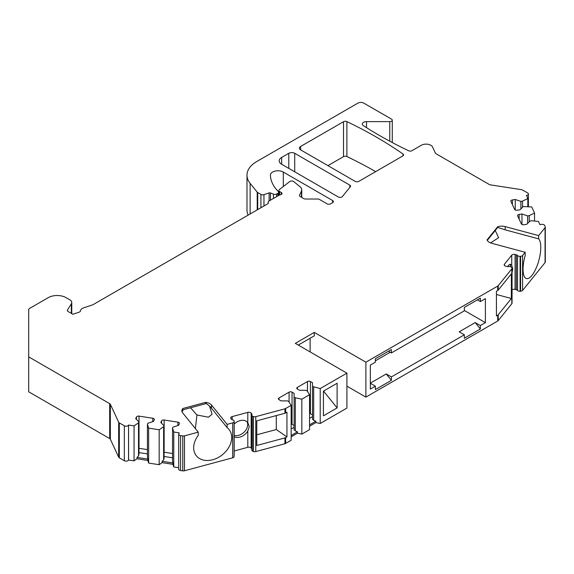 <?xml version="1.0" encoding="UTF-8"?>
<svg xmlns="http://www.w3.org/2000/svg" width="574" height="574" viewBox="0 0 574 574"><rect width="100%" height="100%" fill="white"/><g stroke="black" fill="none" stroke-linecap="round" stroke-linejoin="round"><path stroke-width="0.86" d="M510.716 266.802A10.067 3.473 105.1 0 0 509.87 264.413M234.178 435.508A10.067 7.448 141.1 0 0 247.681 424.667A10.067 7.448 141.1 0 0 247.007 421.746M256.772 434.805L276.288 429.546L276.288 415.583M190.568 407.762L196.939 414.995L208.427 417.19L212.079 414.234L209.524 406.134M182.166 411.056L183.027 410.826L182.259 410.719M195.354 428.57L196.939 414.995M310.132 338.222L310.132 351.919M534.552 221.076L534.552 213.054L531.725 206.97L523.273 206.525L520.008 209.79L517.174 210.228A2.095 1.213 180 0 1 514.605 209.374L510.917 201.417A2.095 1.213 180 0 1 510.846 201.108A2.095 1.213 180 0 1 512.395 199.939L515.237 199.501L520.883 201.381L522.505 201.13L527.822 198.554L526.523 195.368A2.518 1.449 0 0 0 528.389 193.969A2.518 1.449 0 0 0 527.657 192.943L522.649 190.051A2.518 1.449 0 0 0 521.522 189.671L490.418 184.864A2.518 1.449 180 0 1 489.285 184.484L436.053 153.753A2.518 1.449 180 0 1 435.401 153.1L432.566 146.994A6.709 3.875 0 0 0 421.345 145.258L411.989 150.661A2.518 1.449 180 0 1 408.602 150.754A419.393 242.135 180 0 1 363.392 125.67A4.197 2.418 0 0 1 362.323 124.056A4.197 2.418 0 0 1 366.521 121.631L389.76 121.631A2.518 1.449 0 0 0 392.279 120.181A2.518 1.449 0 0 0 391.54 119.148L363.808 103.141A4.197 2.418 0 0 0 357.882 103.141L256.815 161.488A33.55 19.373 0 0 0 246.985 175.185L246.985 210.113A33.55 19.373 0 0 0 248.133 215.128M545.3 227.053L545.3 261.981A2.518 1.449 180 0 1 545.063 262.591L545.063 227.663A2.518 1.449 0 0 0 545.3 227.053A2.518 1.449 0 0 0 545.214 226.673L544.626 225.41A2.518 1.449 0 0 0 541.547 224.384L539.926 224.635L538.455 221.471L531.624 220.775L530.003 221.026L526.738 224.291L523.904 224.728A2.095 1.213 0 0 1 521.336 223.874L517.648 215.917A2.095 1.213 0 0 1 517.576 215.609A2.095 1.213 0 0 1 519.126 214.439L519.126 219.117M346.904 373.15L346.904 408.078L320.213 423.483L320.213 388.555L346.904 373.15L295.309 343.352L314.287 332.396L365.889 362.187L497.715 286.074A2.518 1.449 0 0 0 498.218 285.665L511.814 268.833A2.518 1.449 180 0 0 512.051 268.216A2.518 1.449 180 0 0 511.621 267.405L511.348 267.168A2.518 1.449 180 0 0 508.614 266.58A2.518 1.449 180 0 1 506.899 266.494L505.644 266.157A2.518 1.449 180 0 1 504.194 264.836A2.518 1.449 180 0 1 504.431 264.227L511.728 255.186A2.518 1.449 180 0 1 515.079 254.483L516.327 254.82A2.518 1.449 180 0 1 517.547 255.516A2.518 1.449 180 0 0 520.087 256.348L520.575 256.32A2.518 1.449 180 0 0 522.591 255.487L522.591 290.415L545.063 262.591M522.591 290.415A2.518 1.449 180 0 1 520.575 291.248L520.087 291.276A2.518 1.449 180 0 1 517.547 290.451A2.518 1.449 180 0 0 516.327 289.748L515.079 289.411A2.518 1.449 180 0 0 512.051 289.82M512.051 268.216L512.051 303.144A2.518 1.449 180 0 1 511.814 303.761L498.218 320.593A2.518 1.449 180 0 1 497.715 321.002L365.889 397.115L346.904 386.159M320.213 423.483L315.865 422.572L309.544 426.224M301.831 434.102L309.544 429.646L309.544 394.718L301.831 399.174L295.309 397.804L295.309 430.902L297.483 431.82L297.483 433.191L301.831 434.102L301.831 399.174M291.154 436.843L297.483 433.191M178.708 467.724L173.757 466.963L173.757 432.028L179.232 432.875L178.794 433.815A2.518 1.449 0 0 0 178.708 434.188A2.518 1.449 0 0 0 180.573 435.594L182.769 435.931A2.518 1.449 0 0 0 184.484 435.845L198.238 432.143L182.64 412.828A8.388 4.843 180 0 1 181.858 410.783A8.388 4.843 180 0 1 182.848 408.501L205.65 402.36A8.388 4.843 180 0 1 211.526 405.05L227.125 424.365L232.678 422.873A2.518 1.449 0 0 0 234.113 421.703L234.163 421.424A2.518 1.449 0 0 0 234.178 421.273A2.518 1.449 0 0 0 232.728 419.96A2.518 1.449 0 0 1 231.516 419.257L230.927 418.532A2.518 1.449 0 0 1 230.691 417.915A2.518 1.449 0 0 1 232.147 416.602L247.803 412.383A2.518 1.449 0 0 1 251.154 413.086L251.735 413.811A2.518 1.449 0 0 1 251.972 414.428A2.518 1.449 0 0 1 251.886 414.801A2.518 1.449 0 0 0 251.799 415.174A2.518 1.449 0 0 0 252.912 416.38L253.313 416.537A2.518 1.449 0 0 0 255.789 416.652L284.941 408.803A2.518 1.449 0 0 0 285.658 408.509L285.658 412.964A2.518 1.449 180 0 1 284.941 413.251L256.772 420.835L256.772 445.489L284.941 437.905A2.518 1.449 0 0 0 285.658 437.618L285.658 443.437L291.154 440.265L291.154 405.337L288.779 401.57L287.596 400.882L281.073 400.882L278.993 399.683A2.095 1.213 180 0 1 278.383 398.83A2.095 1.213 180 0 1 278.993 397.976L289.081 392.15A2.095 1.213 180 0 1 292.044 392.15L294.118 393.348L294.118 397.115L295.309 397.804M285.658 443.437A2.518 1.449 180 0 1 284.941 443.731L255.789 451.58L255.789 416.652M253.313 416.537L253.313 451.465A2.518 1.449 0 0 0 255.789 451.58M253.313 451.465L252.912 451.308A2.518 1.449 0 0 1 251.799 450.102L251.799 415.174M251.799 448.825A2.518 1.449 0 0 0 251.735 448.739L251.154 448.014A2.518 1.449 0 0 0 247.803 447.311L234.178 450.985M234.163 421.424L234.163 456.352A2.518 1.449 0 0 0 234.178 456.201A2.518 1.449 0 0 0 234.163 456.05M234.163 456.352L234.113 456.631A2.518 1.449 0 0 1 232.678 457.801L232.678 422.873M184.484 435.845L184.484 470.773L232.678 457.801M184.484 470.773A2.518 1.449 180 0 1 182.769 470.859L180.573 470.522L180.573 435.594M178.708 434.188L178.708 469.116A2.518 1.449 0 0 0 180.573 470.522M173.757 466.963L172.953 464.33L162.155 462.658L159.177 464.703L148.637 463.075L148.637 428.147L147.432 424.2L147.432 457.299L147.834 459.071L137.035 457.406L137.035 458.769L147.834 460.441L148.637 463.075M301.465 197.269L301.465 190.97A8.388 4.843 0 0 0 301.752 189.721A8.388 4.843 0 0 0 300.238 186.937L293.766 181.606A2.518 1.449 0 0 0 289.92 181.413L279.308 189.628A2.518 1.449 0 0 0 278.849 190.46A2.518 1.449 0 0 0 279.588 191.486L279.588 194.923L268.912 201.072A2.518 1.449 0 0 0 268.173 202.105A2.518 1.449 0 0 0 268.259 202.478A2.518 1.449 0 0 1 268.345 202.852A2.518 1.449 0 0 1 267.606 203.885L93.06 304.658A2.518 1.449 180 0 1 92.536 304.887L83.768 307.815A6.709 3.875 0 0 0 80.417 310.972A2.518 1.449 180 0 1 79.162 312.156L72.884 314.251L68.091 311.481A2.518 1.449 180 0 1 67.352 310.455A2.518 1.449 180 0 1 67.502 309.953L71.348 303.854A6.709 3.875 0 0 0 71.757 302.527A6.709 3.875 0 0 0 69.791 299.793L66.067 297.641A12.585 7.261 0 0 0 48.273 297.641L29.439 308.518A2.518 1.449 0 0 0 28.7 309.544L28.7 356.885L109.691 403.644A2.518 1.449 180 0 1 110.344 404.297L118.682 422.256A2.518 1.449 0 0 0 119.327 422.902L119.327 457.83L124.336 460.721A2.518 1.449 0 0 0 128.547 460.068L134.058 460.822L137.035 458.769M119.327 457.83A2.518 1.449 180 0 1 118.682 457.184L110.344 439.225A2.518 1.449 0 0 0 109.691 438.572L28.7 391.812L28.7 356.885M375.669 171.626A419.393 242.135 0 0 0 346.89 156.544A2.518 1.449 0 0 0 343.51 156.637L327.926 165.635M370.338 383.138L386.252 373.947L391.389 376.917L464.344 334.793L459.207 331.829L475.222 322.581L480.359 328.974L464.344 338.222L464.344 334.793M464.344 310.484L485.396 322.638L480.359 325.551L475.222 322.581M375.374 360.824L390.205 352.257M485.396 322.638L485.396 298.667L480.359 301.58L480.359 298.157L464.344 307.399L464.344 310.828L391.389 352.945L391.389 349.523L375.374 358.764L375.374 362.187L370.338 365.1L370.338 389.072L375.374 386.159L370.338 383.253M522.591 255.487L525.181 252.287L525.181 255.538A20.973 7.24 -74.9 0 0 526.466 278.577A20.973 7.24 -74.9 0 0 538.319 262.232A20.973 7.24 -74.9 0 0 538.649 238.863L538.649 235.605L505.199 226.601A8.388 4.843 0 0 0 497.701 226.723L487.068 239.889A8.388 4.843 0 0 0 491.731 243.283L525.181 252.287M538.649 235.605L545.063 227.663M534.552 213.054L529.235 215.63L527.614 215.881L521.967 214.002L519.126 214.439M246.985 175.185A33.55 19.373 0 0 0 250.135 183.371L250.135 213.973M257.217 209.883L257.217 192.147L250.135 183.371M257.217 192.147A2.518 1.449 0 0 0 257.719 192.555L260.919 194.407A2.518 1.449 0 0 0 263.954 194.636L269.106 192.914A1.256 0.725 180 0 1 270.462 192.95L270.462 200.183M277.902 195.885L277.902 193.28L276.668 193.998A2.518 1.449 0 0 1 273.446 194.156L270.462 192.95M277.902 193.28A2.518 1.449 0 0 0 278.641 192.254A2.518 1.449 0 0 0 278.304 191.529L278.261 191.486A58.713 33.902 0 0 1 270.411 175.228A7.548 4.355 0 0 1 270.411 175.135A7.548 4.355 0 0 1 275.068 171.109A7.548 4.355 0 0 1 283.298 172.057L332.669 200.563A2.518 1.449 180 0 1 333.408 201.589A2.518 1.449 180 0 1 332.669 202.615L330.595 203.813A2.518 1.449 180 0 1 327.037 203.813L319.474 199.443A2.518 1.449 0 0 0 317.695 199.02L305.54 199.02A2.518 1.449 180 0 1 303.761 198.597L300.188 196.53A2.518 1.449 180 0 1 299.449 195.504A2.518 1.449 180 0 1 299.535 195.131L299.535 195.877M301.465 190.97L299.535 195.131M279.567 194.923A2.518 1.449 0 0 0 281.985 193.474A2.518 1.449 0 0 0 281.246 192.448L279.588 191.486M119.327 422.902L124.336 425.793A2.518 1.449 0 0 0 128.547 425.14L128.59 459.975M134.058 460.822L134.058 425.894L128.59 425.047M134.058 425.894L138.521 422.823L138.958 421.883L135.694 418.625L136.454 416.982A2.095 1.213 180 0 1 139.023 416.128L152.799 418.259A2.095 1.213 180 0 1 154.349 419.429A2.095 1.213 180 0 1 154.277 419.745L153.516 421.381L147.87 423.26L147.432 424.2M173.757 432.028L172.552 428.082L172.989 427.149L178.636 425.269L179.397 423.626A2.095 1.213 0 0 0 179.468 423.318A2.095 1.213 0 0 0 177.911 422.148L164.142 420.017A2.095 1.213 0 0 0 161.574 420.871L160.813 422.507L164.071 425.772L163.64 426.704L159.177 429.775L148.637 428.147M285.658 408.509L291.154 405.337M320.213 388.555L312.507 386.503L312.507 382.736L310.426 381.538A2.095 1.213 0 0 0 307.463 381.538L297.382 387.357A2.095 1.213 0 0 0 296.765 388.218A2.095 1.213 0 0 0 297.382 389.072L299.456 390.27L305.985 390.27L307.169 390.951L309.544 394.718M281.662 164.264A8.388 4.843 180 0 1 279.208 160.842A8.388 4.843 180 0 1 281.662 157.412L281.662 164.264L338.33 196.982A2.518 1.449 180 0 0 342.391 196.566L350.312 186.758A2.518 1.449 180 0 0 350.549 186.148A2.518 1.449 180 0 0 349.81 185.115L294.713 153.308L294.713 171.798M294.713 153.308A4.197 2.418 180 0 0 288.779 153.308L281.662 157.412M300.647 149.879A4.197 2.418 180 0 1 299.413 148.171A4.197 2.418 180 0 1 300.647 146.456L300.647 149.879L355.213 181.384A2.518 1.449 180 0 0 358.772 181.384L402.819 155.949A2.518 1.449 180 0 0 403.558 154.923A2.518 1.449 180 0 0 402.984 153.997A419.393 242.135 0 0 0 346.89 121.616L346.89 156.544M346.89 121.616A2.518 1.449 180 0 0 343.51 121.71L300.647 146.456M182.231 410.812L183.027 410.826M227.125 424.365L227.125 427.616L211.526 408.308C210.701 407.031 208.692 405.244 205.514 402.955L205.65 402.36M227.125 427.616A20.973 15.52 -38.9 0 1 228.997 429.46A20.973 15.52 -38.9 0 1 222.432 454.708A20.973 15.52 -38.9 0 1 196.365 455.813A20.973 15.52 -38.9 0 1 198.238 435.393L198.238 432.143M182.848 408.501L182.015 411.723M285.658 437.618L286.943 436.879L276.288 429.546M285.658 412.964L286.943 412.218L286.943 436.879M337.117 407.906L337.117 383.253L323.42 391.159L323.42 415.813L337.117 407.906L323.535 391.095M365.889 397.115L365.889 362.187M498.218 314.767A2.518 1.449 0 0 1 497.715 315.183L496.431 315.922L496.431 291.269L497.715 290.53A2.518 1.449 180 0 0 498.218 290.114L511.355 273.855L511.355 298.509L498.218 314.767L498.218 320.593M480.359 325.551L480.359 328.974M391.389 376.917L391.389 380.34L375.374 389.581L375.374 386.159M391.389 352.945L388.426 351.231M386.252 373.947L391.389 380.34M480.359 301.58L477.389 299.865M159.177 464.703L159.177 429.775M172.552 428.082L172.552 461.187L172.953 462.96L162.155 461.288L162.155 462.658M172.953 464.33L172.953 462.96M147.834 460.441L147.834 459.071M163.64 426.704L163.64 459.803L162.155 461.288M164.071 425.772L164.071 458.504L163.64 459.803M172.552 457.787L164.071 456.474M147.432 453.898L138.958 452.585M138.521 422.823L138.521 455.921L138.958 454.615L138.958 421.883M138.521 455.921L137.035 457.406M172.552 453.503L164.142 452.204A2.095 1.213 0 0 0 164.071 452.197M138.958 448.308A2.095 1.213 180 0 1 139.023 448.316L147.432 449.621M507.538 266.609A10.067 3.473 -74.9 0 1 510.695 264.37A10.067 3.473 -74.9 0 1 511.728 265.346L512.733 268.926L512.051 272.535M527.822 206.575L527.822 198.554M529.235 215.63L529.235 221.794M527.614 215.881L527.614 223.415M521.967 214.002L521.967 224.463M522.505 201.13L522.505 207.293M520.883 201.381L520.883 208.914M515.237 199.501L515.237 209.962M496.431 294.491L511.355 298.509M487.29 240.37L497.715 227.412M538.649 238.863L505.199 229.858L497.572 227.376L497.701 226.723M490.569 242.902L498.605 237.693L495.24 230.526M498.06 227.498L497.572 227.376M314.287 332.396L314.287 335.819L298.272 345.067M234.178 436.778A10.067 7.448 141.1 0 0 247.803 430.981L249.288 426.654L247.803 422.55A10.067 7.448 141.1 0 0 234.178 424.093M313.691 387.185L313.691 420.29L315.865 421.201L309.544 424.853M315.865 422.572L315.865 421.201M313.691 420.29L312.507 419.235L312.507 386.503M312.507 416.659L309.544 418.374M312.507 414.923L310.426 413.725A2.095 1.213 0 0 0 309.544 413.424M291.154 435.472L297.483 431.82M294.118 397.115L294.118 429.847L295.309 430.902M291.154 428.986L294.118 427.278M291.154 424.035A2.095 1.213 180 0 1 292.044 424.344L294.118 425.542M284.941 408.803L284.941 413.251M284.941 437.905L284.941 443.731M497.715 286.074L497.715 290.53M497.715 315.183L497.715 321.002M109.691 403.644L109.691 438.572M110.344 404.297L110.344 439.225M118.682 422.256L118.682 457.184M124.336 460.721L124.336 425.793M128.547 425.14L128.547 460.068M161.574 420.871L161.574 423.268M177.911 422.148L177.911 425.506M164.142 420.017L164.142 452.204M136.454 416.982L136.454 419.386M139.023 416.128L139.023 448.316M152.799 418.259L152.799 421.625M182.769 435.931L182.769 470.859M67.502 310.95L67.502 309.953M71.348 303.854L71.348 313.361M268.259 202.478L268.259 203.232M281.246 192.448L281.246 194.5M504.431 264.227L504.431 265.453M511.814 268.833L511.814 303.761M498.218 285.665L498.218 290.114M512.395 199.939L512.395 204.617M526.523 195.368L526.523 195.763M366.521 121.631L366.521 127.658M389.76 121.631L389.76 141.197M257.719 209.589L257.719 192.555M260.919 207.745L260.919 194.407M263.954 205.994L263.954 194.636M269.106 192.914L269.106 200.965M273.446 194.156L273.446 198.461M276.668 193.998L276.668 196.595M283.298 172.057L283.298 186.335M332.669 200.563L332.669 202.615M520.575 256.32L520.575 291.248M520.087 256.348L520.087 291.276M517.547 255.516L517.547 290.451M516.327 254.82L516.327 289.748M515.079 254.483L515.079 289.411M511.728 255.186L511.728 265.346M505.199 229.858L505.199 226.601M247.803 430.981L247.803 447.311M247.803 412.383L247.803 422.55M251.154 413.086L251.154 448.014M232.147 416.602L232.147 419.738M234.113 421.703L234.113 456.631M251.735 413.811L251.735 448.739M252.912 416.38L252.912 451.308M310.426 381.538L310.426 413.725M307.463 381.538L307.463 391.425M297.382 387.357L297.382 389.072M278.993 397.976L278.993 399.683M289.081 392.15L289.081 402.037M292.044 392.15L292.044 424.344M211.526 408.308L211.526 405.05M349.81 185.115L349.81 187.382M288.779 153.308L288.779 168.376M402.984 153.997L402.984 155.848M343.51 121.71L343.51 156.637M182.532 409.922L206.36 403.508M71.757 302.527L71.757 313.598M268.173 203.383L268.173 202.105M301.752 197.434L301.752 189.721M528.389 206.633L528.389 193.969M392.279 120.181L392.279 142.546M278.641 195.454L278.641 192.254M278.849 195.339L278.849 190.46M234.178 456.201L234.178 421.273"/></g></svg>
